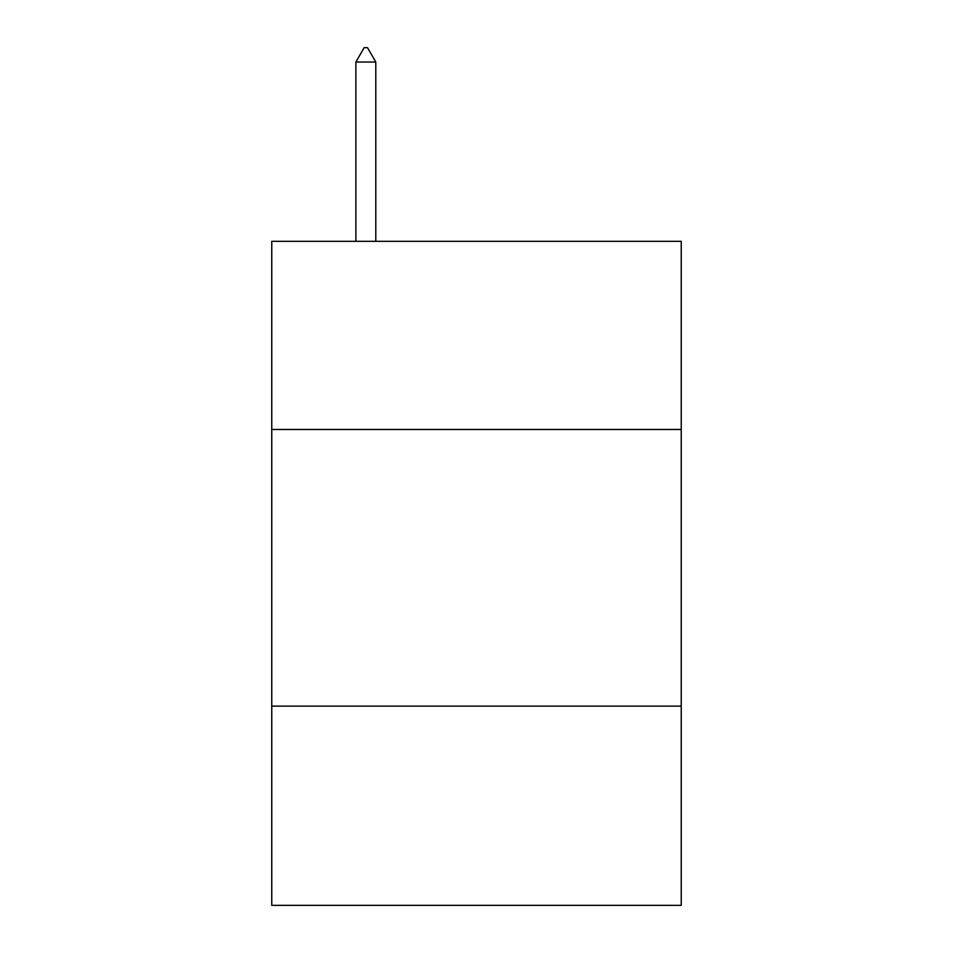 <?xml version="1.0" encoding="UTF-8"?>
<svg xmlns="http://www.w3.org/2000/svg" width="953" height="953" viewBox="0 0 953 953"><rect width="100%" height="100%" fill="white"/><g stroke="black" fill="none" stroke-linecap="round" stroke-linejoin="round"><path stroke-width="1.43" d="M681.24 429.469L681.24 241.323L271.76 241.323L271.76 429.469L681.24 429.469L681.24 905.35L271.76 905.35L271.76 429.469M681.24 706.137L271.76 706.137M375.792 62.04L367.489 47.65L364.165 47.65L355.874 62.04L375.792 62.04L375.792 241.323M355.874 62.04L355.874 241.323"/></g></svg>
